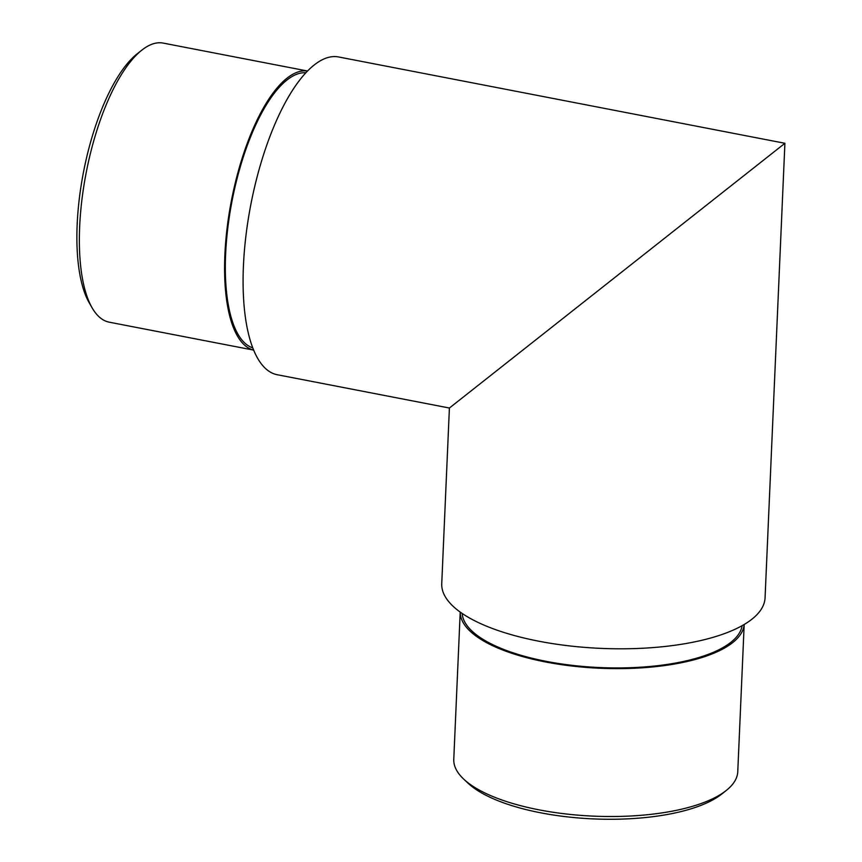 <?xml version="1.0" encoding="UTF-8"?>
<svg xmlns="http://www.w3.org/2000/svg" width="862" height="862" viewBox="0 0 862 862"><rect width="100%" height="100%" fill="white"/><g stroke="black" fill="none" stroke-linecap="round" stroke-linejoin="round"><path stroke-width="1.29" d="M784.905 143.286L338.561 56.957A161.819 58.099 100.9 0 0 314.425 64.812A161.819 58.099 100.9 0 0 245.907 235.972A161.819 58.099 100.9 0 0 277.111 374.701L449.404 408.028L441.743 583.649A161.819 57.722 2.5 0 0 569.254 645.875A161.819 57.722 2.5 0 0 751.686 619.39A161.819 57.722 2.5 0 0 765.068 597.765L784.905 143.297L449.404 408.028M742.107 625.672A140.204 50.018 -177.5 0 1 730.707 642.449A140.204 50.018 -177.5 0 1 575.342 665.701A140.204 50.018 -177.5 0 1 462.172 613.453M726.16 790.551L721.559 794.193A137.327 48.994 -177.5 0 1 721.419 794.301A137.327 48.994 -177.5 0 1 593.261 818.9A137.327 48.994 -177.5 0 1 467.958 783.116L463.691 779.097A142.133 50.707 2.5 0 0 593.368 816.131A142.133 50.707 2.5 0 0 726.009 790.669A142.133 50.707 2.5 0 0 726.16 790.551A142.133 50.707 2.5 0 0 737.764 771.684L744.186 624.476A142.133 50.707 -177.5 0 1 732.463 642.783A142.133 50.707 -177.5 0 1 573.176 666.164A142.133 50.707 -177.5 0 1 460.211 612.085L453.778 759.282A142.133 50.707 2.5 0 0 463.691 779.097M252.685 347.839A140.204 50.341 -79.1 0 1 228.15 225.187A140.204 50.341 -79.1 0 1 287.154 79.864A140.204 50.341 -79.1 0 1 305.881 72.785M92.051 307.723L89.142 302.648A137.327 49.306 -79.1 0 1 83.431 172.432A137.327 49.306 -79.1 0 1 137.284 53.735L141.874 50.115A142.133 51.03 100.9 0 0 86.135 172.95A142.133 51.03 100.9 0 0 92.051 307.723A142.133 51.03 100.9 0 0 109.248 322.183L253.579 350.101A142.133 51.03 -79.1 0 1 231.339 201.04A142.133 51.03 -79.1 0 1 307.54 71.04M307.562 71.018L163.22 43.1A142.133 51.03 100.9 0 0 141.874 50.115"/></g></svg>
